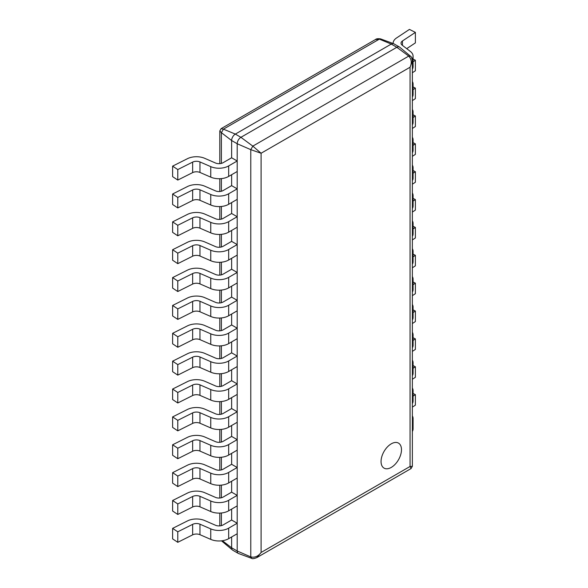 <?xml version="1.0" encoding="UTF-8"?>
<svg xmlns="http://www.w3.org/2000/svg" width="588" height="588" viewBox="0 0 588 588"><rect width="100%" height="100%" fill="white"/><g stroke="black" fill="none" stroke-linecap="round" stroke-linejoin="round"><path stroke-width="0.88" d="M412.372 69.186A13.693 7.901 0 0 0 413.077 66.679L413.077 56.176A13.693 7.901 0 0 0 410.321 51.421L402.199 45.195A5.814 3.359 180 0 1 401.031 43.174A5.814 3.359 180 0 1 402.457 40.969L415.385 32.384L415.385 42.887L406.705 48.65M412.144 59.05A13.693 7.901 0 0 0 413.077 56.176M415.385 32.384L409.439 29.4L396.51 37.992A13.693 7.901 0 0 0 393.151 43.174A13.693 7.901 0 0 0 393.166 43.519L393.151 43.174M412.372 97.049A13.693 7.901 0 0 0 413.077 94.543L413.077 84.04A13.693 7.901 0 0 0 412.372 81.534M412.372 86.546A13.693 7.901 0 0 0 413.077 84.04M412.372 72.75L415.385 70.751L415.385 60.248L413.077 59.094M413.077 61.777L415.385 60.248M412.372 124.921A13.693 7.901 0 0 0 413.077 122.407L413.077 111.904A13.693 7.901 0 0 0 412.372 109.397M412.372 114.417A13.693 7.901 0 0 0 413.077 111.904M412.372 100.614L415.385 98.615L415.385 88.112L413.077 86.958M413.077 89.641L415.385 88.112M412.372 152.784A13.693 7.901 0 0 0 413.077 150.278L413.077 139.775A13.693 7.901 0 0 0 412.372 137.261M412.372 142.281A13.693 7.901 0 0 0 413.077 139.775M412.372 128.485L415.385 126.479L415.385 115.976L413.077 114.822M413.077 117.512L415.385 115.976M412.372 180.648A13.693 7.901 0 0 0 413.077 178.142L413.077 167.639A13.693 7.901 0 0 0 412.372 165.132M412.372 170.145A13.693 7.901 0 0 0 413.077 167.639M412.372 156.349L415.385 154.343L415.385 143.839L413.077 142.686M413.077 145.376L415.385 143.839M412.372 208.512A13.693 7.901 0 0 0 413.077 206.006L413.077 195.503A13.693 7.901 0 0 0 412.372 192.996M412.372 198.009A13.693 7.901 0 0 0 413.077 195.503M412.372 184.213L415.385 182.214L415.385 171.711L413.077 170.549M413.077 173.239L415.385 171.711M412.372 236.376A13.693 7.901 0 0 0 413.077 233.87L413.077 223.366A13.693 7.901 0 0 0 412.372 220.86M412.372 225.873A13.693 7.901 0 0 0 413.077 223.366M412.372 212.077L415.385 210.078L415.385 199.575L413.077 198.413M413.077 201.103L415.385 199.575M237.199 160.994L231.628 157.782L223.102 162.7A5.814 3.359 180 0 1 215.495 163.008L204.712 158.319A13.693 7.901 0 0 0 187.491 158.664L172.615 166.132L172.615 176.635L177.782 180.068L192.658 172.6A5.814 3.359 180 0 1 199.971 172.453L210.754 177.142A13.693 7.901 0 0 0 228.673 176.422L237.199 171.498L237.199 160.994L228.673 165.919L228.673 176.422M172.615 166.132L177.782 169.564L177.782 180.068M177.782 169.564L192.658 162.097A5.814 3.359 180 0 1 199.971 161.95L210.754 166.639A13.693 7.901 0 0 0 228.673 165.919M237.199 188.858L231.628 185.646L223.102 190.563A5.814 3.359 180 0 1 215.495 190.872L204.712 186.183A13.693 7.901 0 0 0 187.491 186.528L172.615 193.996L172.615 204.499L177.782 207.931L192.658 200.464A5.814 3.359 180 0 1 199.971 200.317L210.754 205.006A13.693 7.901 0 0 0 228.673 204.286L237.199 199.361L237.199 188.858L228.673 193.783L228.673 204.286M172.615 193.996L177.782 197.428L177.782 207.931M177.782 197.428L192.658 189.961A5.814 3.359 180 0 1 199.971 189.814L210.754 194.503A13.693 7.901 0 0 0 228.673 193.783M237.199 216.729L231.628 213.51L223.102 218.435A5.814 3.359 180 0 1 215.495 218.736L204.712 214.047A13.693 7.901 0 0 0 187.491 214.392L172.615 221.86L172.615 232.363L177.782 235.795L192.658 228.328A5.814 3.359 180 0 1 199.971 228.181L210.754 232.87A13.693 7.901 0 0 0 228.673 232.15L237.199 227.233L237.199 216.729L228.673 221.647L228.673 232.15M172.615 221.86L177.782 225.292L177.782 235.795M177.782 225.292L192.658 217.825A5.814 3.359 180 0 1 199.971 217.678L210.754 222.367A13.693 7.901 0 0 0 228.673 221.647M237.199 244.593L231.628 241.374L223.102 246.299A5.814 3.359 180 0 1 215.495 246.607L204.712 241.911A13.693 7.901 0 0 0 187.491 242.263L172.615 249.724L172.615 260.227L177.782 263.659L192.658 256.192A5.814 3.359 180 0 1 199.971 256.045L210.754 260.741A13.693 7.901 0 0 0 228.673 260.014L237.199 255.096L237.199 244.593L228.673 249.51L228.673 260.014M172.615 249.724L177.782 253.156L177.782 263.659M177.782 253.156L192.658 245.688A5.814 3.359 180 0 1 199.971 245.541L210.754 250.238A13.693 7.901 0 0 0 228.673 249.51M237.199 272.457L231.628 269.245L223.102 274.162A5.814 3.359 180 0 1 215.495 274.471L204.712 269.774A13.693 7.901 0 0 0 187.491 270.127L172.615 277.595L172.615 288.091L177.782 291.523L192.658 284.063A5.814 3.359 180 0 1 199.971 283.908L210.754 288.605A13.693 7.901 0 0 0 228.673 287.877L237.199 282.96L237.199 272.457L228.673 277.374L228.673 287.877M172.615 277.595L177.782 281.02L177.782 291.523M177.782 281.02L192.658 273.56A5.814 3.359 180 0 1 199.971 273.405L210.754 278.102A13.693 7.901 0 0 0 228.673 277.374M237.199 300.321L231.628 297.109L223.102 302.026A5.814 3.359 180 0 1 215.495 302.335L204.712 297.646A13.693 7.901 0 0 0 187.491 297.991L172.615 305.459L172.615 315.962L177.782 319.394L192.658 311.927A5.814 3.359 180 0 1 199.971 311.78L210.754 316.469A13.693 7.901 0 0 0 228.673 315.749L237.199 310.824L237.199 300.321L228.673 305.245L228.673 315.749M172.615 305.459L177.782 308.891L177.782 319.394M177.782 308.891L192.658 301.423A5.814 3.359 180 0 1 199.971 301.276L210.754 305.966A13.693 7.901 0 0 0 228.673 305.245M237.199 328.185L231.628 324.973L223.102 329.89A5.814 3.359 180 0 1 215.495 330.199L204.712 325.509A13.693 7.901 0 0 0 187.491 325.855L172.615 333.322L172.615 343.826L177.782 347.258L192.658 339.791A5.814 3.359 180 0 1 199.971 339.644L210.754 344.333A13.693 7.901 0 0 0 228.673 343.613L237.199 338.688L237.199 328.185L228.673 333.109L228.673 343.613M172.615 333.322L177.782 336.755L177.782 347.258M177.782 336.755L192.658 329.287A5.814 3.359 180 0 1 199.971 329.14L210.754 333.83A13.693 7.901 0 0 0 228.673 333.109M237.199 356.049L231.628 352.837L223.102 357.754A5.814 3.359 180 0 1 215.495 358.063L204.712 353.373A13.693 7.901 0 0 0 187.491 353.719L172.615 361.186L172.615 371.69L177.782 375.122L192.658 367.654A5.814 3.359 180 0 1 199.971 367.507L210.754 372.197A13.693 7.901 0 0 0 228.673 371.476L237.199 366.552L237.199 356.049L228.673 360.973L228.673 371.476M172.615 361.186L177.782 364.619L177.782 375.122M177.782 364.619L192.658 357.151A5.814 3.359 180 0 1 199.971 357.004L210.754 361.694A13.693 7.901 0 0 0 228.673 360.973M237.199 383.92L231.628 380.701L223.102 385.625A5.814 3.359 180 0 1 215.495 385.926L204.712 381.237A13.693 7.901 0 0 0 187.491 381.583L172.615 389.05L172.615 399.553L177.782 402.986L192.658 395.518A5.814 3.359 180 0 1 199.971 395.371L210.754 400.06A13.693 7.901 0 0 0 228.673 399.34L237.199 394.423L237.199 383.92L228.673 388.837L228.673 399.34M172.615 389.05L177.782 392.483L177.782 402.986M177.782 392.483L192.658 385.015A5.814 3.359 180 0 1 199.971 384.868L210.754 389.557A13.693 7.901 0 0 0 228.673 388.837M237.199 411.784L231.628 408.564L223.102 413.489A5.814 3.359 180 0 1 215.495 413.798L204.712 409.101A13.693 7.901 0 0 0 187.491 409.446L172.615 416.914L172.615 427.417L177.782 430.85L192.658 423.382A5.814 3.359 180 0 1 199.971 423.235L210.754 427.932A13.693 7.901 0 0 0 228.673 427.204L237.199 422.287L237.199 411.784L228.673 416.701L228.673 427.204M172.615 416.914L177.782 420.346L177.782 430.85M177.782 420.346L192.658 412.879A5.814 3.359 180 0 1 199.971 412.732L210.754 417.429A13.693 7.901 0 0 0 228.673 416.701M237.199 439.648L231.628 436.428L223.102 441.353A5.814 3.359 180 0 1 215.495 441.661L204.712 436.965A13.693 7.901 0 0 0 187.491 437.318L172.615 444.778L172.615 455.281L177.782 458.714L192.658 451.246A5.814 3.359 180 0 1 199.971 451.099L210.754 455.796A13.693 7.901 0 0 0 228.673 455.068L237.199 450.151L237.199 439.648L228.673 444.565L228.673 455.068M172.615 444.778L177.782 448.21L177.782 458.714M177.782 448.21L192.658 440.743A5.814 3.359 180 0 1 199.971 440.596L210.754 445.292A13.693 7.901 0 0 0 228.673 444.565M412.372 264.24A13.693 7.901 0 0 0 413.077 261.733L413.077 251.23A13.693 7.901 0 0 0 412.372 248.724M412.372 253.737A13.693 7.901 0 0 0 413.077 251.23M412.372 239.941L415.385 237.942L415.385 227.438L413.077 226.284M413.077 228.967L415.385 227.438M412.372 292.111A13.693 7.901 0 0 0 413.077 289.597L413.077 279.094A13.693 7.901 0 0 0 412.372 276.588M412.372 281.608A13.693 7.901 0 0 0 413.077 279.094M412.372 267.805L415.385 265.805L415.385 255.302L413.077 254.148M413.077 256.831L415.385 255.302M412.372 319.975A13.693 7.901 0 0 0 413.077 317.469L413.077 306.965A13.693 7.901 0 0 0 412.372 304.452M412.372 309.472A13.693 7.901 0 0 0 413.077 306.965M412.372 295.668L415.385 293.669L415.385 283.166L413.077 282.012M413.077 284.702L415.385 283.166M412.372 347.839A13.693 7.901 0 0 0 413.077 345.332L413.077 334.829A13.693 7.901 0 0 0 412.372 332.316M412.372 337.336A13.693 7.901 0 0 0 413.077 334.829M412.372 323.54L415.385 321.533L415.385 311.03L413.077 309.876M413.077 312.566L415.385 311.03M237.199 467.511L231.628 464.3L223.102 469.217A5.814 3.359 180 0 1 215.495 469.525L204.712 464.836A13.693 7.901 0 0 0 187.491 465.181L172.615 472.649L172.615 483.152L177.782 486.577L192.658 479.117A5.814 3.359 180 0 1 199.971 478.97L210.754 483.659A13.693 7.901 0 0 0 228.673 482.932L237.199 478.015L237.199 467.511L228.673 472.429L228.673 482.932M172.615 472.649L177.782 476.074L177.782 486.577M177.782 476.074L192.658 468.614A5.814 3.359 180 0 1 199.971 468.467L210.754 473.156A13.693 7.901 0 0 0 228.673 472.429M412.372 375.703A13.693 7.901 0 0 0 413.077 373.196L413.077 362.693A13.693 7.901 0 0 0 412.372 360.187M412.372 365.199A13.693 7.901 0 0 0 413.077 362.693M412.372 351.404L415.385 349.404L415.385 338.901L413.077 337.74M413.077 340.43L415.385 338.901M237.199 495.375L231.628 492.163L223.102 497.08A5.814 3.359 180 0 1 215.495 497.389L204.712 492.7A13.693 7.901 0 0 0 187.491 493.045L172.615 500.513L172.615 511.016L177.782 514.449L192.658 506.981A5.814 3.359 180 0 1 199.971 506.834L210.754 511.523A13.693 7.901 0 0 0 228.673 510.803L237.199 505.878L237.199 495.375L228.673 500.3L228.673 510.803M172.615 500.513L177.782 503.945L177.782 514.449M177.782 503.945L192.658 496.478A5.814 3.359 180 0 1 199.971 496.331L210.754 501.02A13.693 7.901 0 0 0 228.673 500.3M237.199 523.239L231.628 520.027L223.102 524.944A5.814 3.359 180 0 1 215.495 525.253L204.712 520.564A13.693 7.901 0 0 0 187.491 520.909L172.615 528.377L172.615 538.88L177.782 542.312L192.658 534.845A5.814 3.359 180 0 1 199.971 534.698L210.754 539.387A13.693 7.901 0 0 0 228.673 538.667L237.199 533.742L237.199 523.239L228.673 528.164L228.673 538.667M172.615 528.377L177.782 531.809L177.782 542.312M177.782 531.809L192.658 524.342A5.814 3.359 180 0 1 199.971 524.195L210.754 528.884A13.693 7.901 0 0 0 228.673 528.164M412.372 403.566A13.693 7.901 0 0 0 413.077 401.06L413.077 390.557A13.693 7.901 0 0 0 412.372 388.051M412.372 393.063A13.693 7.901 0 0 0 413.077 390.557M412.372 379.267L415.385 377.268L415.385 366.765L413.077 365.604M413.077 368.294L415.385 366.765M412.372 431.43A13.693 7.901 0 0 0 413.077 428.924L413.077 418.421A13.693 7.901 0 0 0 412.372 415.914M412.372 420.927A13.693 7.901 0 0 0 413.077 418.421M412.372 407.131L415.385 405.132L415.385 394.629L413.077 393.475M413.077 396.158L415.385 394.629M391.27 443.83A14.435 8.335 120 0 0 381.832 456.553A14.435 8.335 120 0 0 384.045 468.121A14.435 8.335 120 0 0 391.27 467.409A14.435 8.335 120 0 0 400.7 454.686A14.435 8.335 120 0 0 398.488 443.109A14.435 8.335 120 0 0 391.27 443.83A14.435 8.335 120 0 0 381.832 456.553A14.435 8.335 120 0 0 384.045 468.121A14.435 8.335 120 0 0 391.27 467.409A14.435 8.335 120 0 0 400.7 454.686A14.435 8.335 120 0 0 398.488 443.109A14.435 8.335 120 0 0 391.27 443.83M231.628 536.962L231.628 547.788A5.248 3.028 120 0 0 232.466 550.015A5.248 3.028 120 0 0 232.716 550.192L238.28 553.404A5.248 3.028 120 0 0 238.559 553.529L251.649 558.343C252.223 558.96 253.942 558.718 256.816 557.615L411.071 468.555L412.372 466.299L410.064 466.468L411.071 468.555M412.372 466.299L412.372 60.983C411.894 57.933 411.24 56.316 410.424 56.132L399.708 47.202A5.248 3.028 120 0 0 399.465 47.025A5.248 3.028 120 0 0 396.834 47.29L240.911 137.313A5.248 3.028 120 0 0 237.199 143.744L237.199 551A5.248 3.028 120 0 0 238.28 553.404M399.465 47.025L393.894 43.813A5.248 3.028 120 0 0 393.622 43.681A5.248 3.028 120 0 0 391.27 44.071L235.34 134.093A5.248 3.028 120 0 0 231.628 140.525L231.628 157.782M231.628 174.717L231.628 185.646M231.628 202.581L231.628 213.51M231.628 230.445L231.628 241.374M231.628 258.308L231.628 269.245M231.628 286.172L231.628 297.109M231.628 314.043L231.628 324.973M231.628 341.907L231.628 352.837M231.628 369.771L231.628 380.701M231.628 397.635L231.628 408.564M231.628 425.499L231.628 436.428M231.628 453.363L231.628 464.3M231.628 481.227L231.628 492.163M231.628 509.098L231.628 520.027M380.51 38.904L375.35 39.609C376.21 38.757 377.93 38.514 380.524 38.874L393.622 43.681M221.103 128.662L219.802 130.918L221.389 132.682L223.425 129.154L235.34 134.093L240.911 137.313L252.818 146.125L261.094 153.248L250.782 149.653L252.818 146.125L408.748 56.095L396.834 47.29L391.27 44.071L379.356 39.131L223.425 129.154L221.103 128.662L375.35 39.609M410.402 56.161L408.748 56.095C411.556 59.145 411.99 62.857 410.064 67.238L261.094 153.248L261.094 552.477C258.257 556.344 254.825 557.821 250.782 556.909L237.199 551L231.628 547.788L222.418 540.732M412.372 60.983L410.064 67.238L410.064 466.468L261.094 552.477L256.824 557.608M402.457 40.969L402.457 45.394M192.658 162.097L192.658 172.6M199.971 161.95L199.971 172.453M210.754 166.639L210.754 177.142M192.658 189.961L192.658 200.464M199.971 189.814L199.971 200.317M210.754 194.503L210.754 205.006M192.658 217.825L192.658 228.328M199.971 217.678L199.971 228.181M210.754 222.367L210.754 232.87M192.658 245.688L192.658 256.192M199.971 245.541L199.971 256.045M210.754 250.238L210.754 260.741M192.658 273.56L192.658 284.063M199.971 273.405L199.971 283.908M210.754 278.102L210.754 288.605M192.658 301.423L192.658 311.927M199.971 301.276L199.971 311.78M210.754 305.966L210.754 316.469M192.658 329.287L192.658 339.791M199.971 329.14L199.971 339.644M210.754 333.83L210.754 344.333M192.658 357.151L192.658 367.654M199.971 357.004L199.971 367.507M210.754 361.694L210.754 372.197M192.658 385.015L192.658 395.518M199.971 384.868L199.971 395.371M210.754 389.557L210.754 400.06M192.658 412.879L192.658 423.382M199.971 412.732L199.971 423.235M210.754 417.429L210.754 427.932M192.658 440.743L192.658 451.246M199.971 440.596L199.971 451.099M210.754 445.292L210.754 455.796M192.658 468.614L192.658 479.117M199.971 468.467L199.971 478.97M210.754 473.156L210.754 483.659M192.658 496.478L192.658 506.981M199.971 496.331L199.971 506.834M210.754 501.02L210.754 511.523M192.658 524.342L192.658 534.845M199.971 524.195L199.971 534.698M210.754 528.884L210.754 539.387M251.657 558.313L250.782 556.909L250.782 149.653L237.199 143.744L231.628 140.525L221.389 132.682L221.389 163.391M221.389 178.612L221.389 191.254M221.389 206.476L221.389 219.118M221.389 234.34L221.389 246.982M221.389 262.211L221.389 274.846M221.389 290.075L221.389 302.71M221.389 317.939L221.389 330.574M221.389 345.803L221.389 358.445M221.389 373.667L221.389 386.309M221.389 401.53L221.389 414.173M221.389 429.402L221.389 442.036M221.389 457.266L221.389 469.9M221.389 485.129L221.389 497.764M221.389 512.993L221.389 525.635M221.5 540.85L232.466 550.015M219.802 130.918L219.802 163.655M219.802 525.9L219.802 513.104M219.802 498.036L219.802 485.24M219.802 470.165L219.802 457.368M219.802 442.301L219.802 429.505M219.802 414.437L219.802 401.641M219.802 386.573L219.802 373.777M219.802 358.709L219.802 345.913M219.802 330.846L219.802 318.049M219.802 302.974L219.802 290.178M219.802 275.111L219.802 262.314M219.802 247.247L219.802 234.45M219.802 219.383L219.802 206.586M219.802 191.519L219.802 178.723"/></g></svg>
